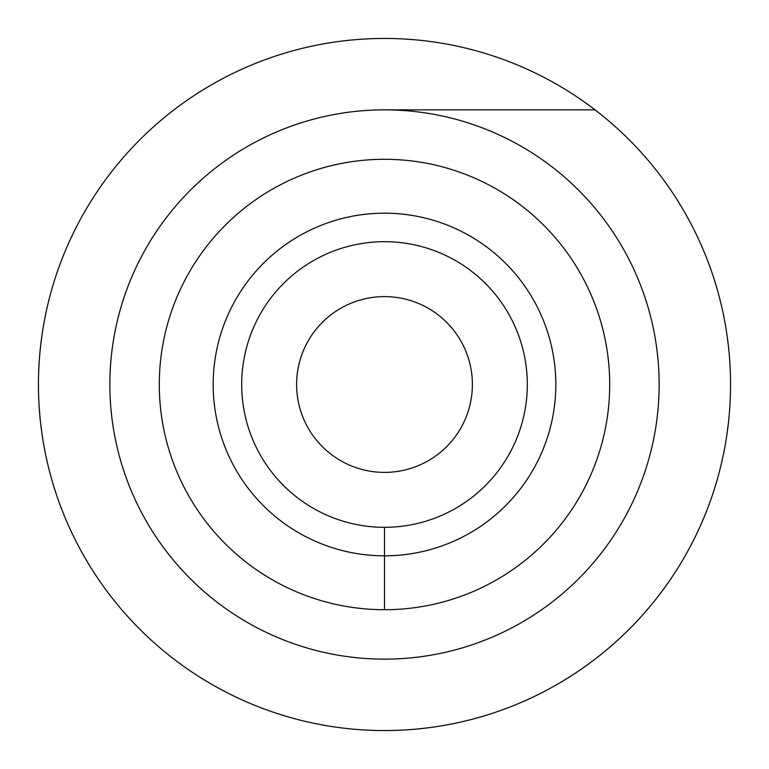 <?xml version="1.0" encoding="UTF-8"?>
<svg xmlns="http://www.w3.org/2000/svg" width="769" height="769" viewBox="0 0 769 769"><rect width="100%" height="100%" fill="white"/><g stroke="black" fill="none" stroke-linecap="round" stroke-linejoin="round"><path stroke-width="1.15" d="M384.5 730.55A346.05 346.05 0 0 0 730.55 384.5A346.05 346.05 0 0 0 384.5 38.45A346.05 346.05 0 0 0 38.45 384.5A346.05 346.05 0 0 0 719.063 472.935M42.055 334.669L40.574 346.213M39.421 358.546L39.152 362.439M38.777 369.408L38.7 371.389M39.315 409.012L39.421 410.463M40.574 422.787L42.055 434.331M384.5 472.387A87.887 87.887 0 0 0 472.387 384.5A87.887 87.887 0 0 0 384.5 296.613A87.887 87.887 0 0 0 296.613 384.5A87.887 87.887 0 0 0 384.5 472.387M384.5 527.313A142.813 142.813 0 0 1 241.687 384.5A142.813 142.813 0 0 1 384.5 241.687A142.813 142.813 0 0 1 527.313 384.5A142.813 142.813 0 0 1 384.5 527.313L384.5 609.711A225.211 225.211 0 0 0 609.711 384.5A225.211 225.211 0 0 0 384.5 159.289A225.211 225.211 0 0 0 159.289 384.5A225.211 225.211 0 0 0 384.5 609.711L384.5 555.824A171.324 171.324 0 0 1 213.176 384.5A171.324 171.324 0 0 1 384.5 213.176A171.324 171.324 0 0 1 555.824 384.5A171.324 171.324 0 0 1 384.5 555.824L384.5 527.313M384.5 659.139A274.639 274.639 0 0 0 659.139 384.5A274.639 274.639 0 0 0 384.5 109.861A274.639 274.639 0 0 0 109.861 384.5A274.639 274.639 0 0 0 384.5 659.139M726.945 434.331L728.426 422.787M729.579 410.463L729.675 409.156M730.55 385.221L730.55 384.5M730.3 371.389L730.194 368.851M729.868 362.853L729.579 358.546M728.426 346.213L726.945 334.669M595.023 109.861L384.5 109.861"/></g></svg>
